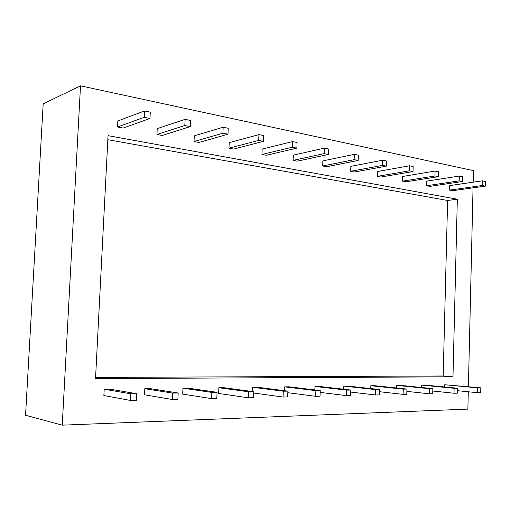 <?xml version="1.0" encoding="UTF-8"?>
<svg xmlns="http://www.w3.org/2000/svg" width="511" height="511" viewBox="0 0 511 511"><rect width="100%" height="100%" fill="white"/><g stroke="black" fill="none" stroke-linecap="round" stroke-linejoin="round"><path stroke-width="0.77" d="M459.191 180.856L459.306 176.059L462.551 176.729L462.436 181.514L459.191 180.856L426.653 185.749L426.774 181.137L459.306 176.059M426.653 185.749L429.879 186.362L462.436 181.514M421.217 387.466L421.281 385.058L454.119 388.283L457.434 388.226L457.319 393.163L453.998 393.234L432.779 391.024M453.998 393.234L454.119 388.283M421.281 385.058L424.577 385.013L457.434 388.226M434.944 175.969L435.078 171.051L438.489 171.753L438.361 176.659L434.944 175.969L402.572 181.169L402.706 176.448L435.078 171.051M402.572 181.169L405.958 181.814L438.361 176.659M396.619 388.002L396.696 385.383L429.349 388.705L432.843 388.641L432.708 393.706L429.214 393.789L406.871 391.375M429.214 393.789L429.349 388.705M396.696 385.383L400.158 385.332L432.843 388.641M409.426 170.821L409.573 165.775L413.163 166.516L413.022 171.543L409.426 170.821L377.284 176.365L377.431 171.524L409.573 165.775M377.284 176.365L380.842 177.042L413.022 171.543M370.762 388.584L370.852 385.722L403.256 389.146L406.935 389.088L406.788 394.288L403.109 394.371L379.552 391.72M403.109 394.371L403.256 389.146M370.852 385.722L374.493 385.677L406.935 389.088M382.535 165.392L382.694 160.218L386.482 160.997L386.329 166.158L382.535 165.392L350.687 171.313L350.846 166.343L382.694 160.218M350.687 171.313L354.43 172.022L386.329 166.158M343.545 389.216L343.648 386.08L375.732 389.618L379.616 389.554L379.456 394.894L375.566 394.984L350.693 392.065M375.566 394.984L375.732 389.618M343.648 386.08L347.48 386.029L379.616 389.554M354.149 159.668L354.321 154.348L358.326 155.178L358.154 160.473L354.149 159.668L322.677 165.986L322.856 160.895L354.321 154.348M322.677 165.986L326.625 166.739L358.154 160.473M314.853 389.919L314.974 386.463L346.656 390.117L350.757 390.046L350.578 395.54L346.477 395.629L320.167 392.397M346.477 395.629L346.656 390.117M314.974 386.463L319.017 386.405L350.757 390.046M324.146 153.613L324.338 148.145L328.573 149.02L328.381 154.469L324.146 153.613L293.142 160.371L293.333 155.146L324.338 148.145M293.142 160.371L297.306 161.163L328.381 154.469M284.57 390.698L284.716 386.859L315.887 390.64L320.231 390.564L320.039 396.217L315.689 396.312L287.834 392.71M315.689 396.312L315.887 390.64M284.716 386.859L288.983 386.808L320.231 390.564M292.388 147.206L292.599 141.579L297.083 142.505L296.872 148.113L292.388 147.206L261.951 154.443L262.169 149.071L292.599 141.579M261.951 154.443L266.352 155.28L296.872 148.113M252.555 391.567L252.728 387.287L283.286 391.196L287.891 391.119L287.674 396.938L283.068 397.041L253.513 392.997M283.068 397.041L283.286 391.196M252.728 387.287L257.244 387.223L287.891 391.119M258.7 140.41L258.936 134.617L263.695 135.6L263.465 141.375L258.7 140.41L228.966 148.177L229.203 142.652L258.936 134.617M228.966 148.177L233.623 149.065L263.465 141.375M218.625 393.47L218.868 387.734L248.672 391.79L253.565 391.701L253.328 397.705L248.429 397.813L218.625 393.47M248.429 397.813L248.672 391.79M218.868 387.734L223.652 387.67L253.565 391.701M222.917 133.192L223.173 127.22L228.232 128.267L227.983 134.214L222.917 133.192L194.027 141.534L194.276 135.849L223.173 127.22M194.027 141.534L198.964 142.473L227.983 134.214M182.689 394.122L182.957 388.207L211.854 392.416L217.066 392.327L216.805 398.516L211.592 398.631L182.689 394.122M211.592 398.631L211.854 392.416M182.957 388.207L188.029 388.143L217.066 392.327M184.835 125.508L185.116 119.35L190.507 120.468L190.226 126.6L184.835 125.508L156.941 134.489L157.222 128.631L185.116 119.35M156.941 134.489L162.185 135.485L190.226 126.6M144.517 394.805L144.805 388.711L172.622 393.087L178.186 392.991L177.892 399.385L172.328 399.506L144.517 394.805M172.328 399.506L172.622 393.087M144.805 388.711L150.202 388.641L178.186 392.991M447.617 200.472L457.332 199.22L452.976 376.818L443.178 375.987L447.617 200.472L107.834 139.695M95.595 377.418L443.178 375.987M452.976 376.818L95.531 378.613L108.045 135.645L457.332 199.22M130.407 400.439L130.727 393.802L136.673 393.7L136.354 400.311L130.407 400.439L103.88 395.54L104.199 389.248L130.727 393.802M104.199 389.248L109.948 389.171L136.673 393.7M477.561 392.71L477.67 387.881L480.819 387.823L480.71 392.64L477.561 392.71L457.377 390.679M444.647 386.974L444.704 384.745L477.67 387.881M444.704 384.745L480.819 387.823M482.256 185.512L482.358 180.83L485.45 181.469L485.348 186.132L482.256 185.512L449.603 190.111L449.712 185.602L482.358 180.83M449.603 190.111L452.676 190.692L485.348 186.132M144.217 117.319L144.53 110.957L150.279 112.145L149.972 118.475L144.217 117.319L117.524 126.996L117.83 120.96L144.53 110.957M117.524 126.996L123.106 128.057L149.972 118.475M468.28 391.777L467.872 409.126L62.246 425.158L80.508 85.842L473.448 170.629L473.18 182.172M473.045 187.85L468.402 386.648M80.508 85.842L43.186 103.822L25.55 415.264L62.246 425.158"/></g></svg>
